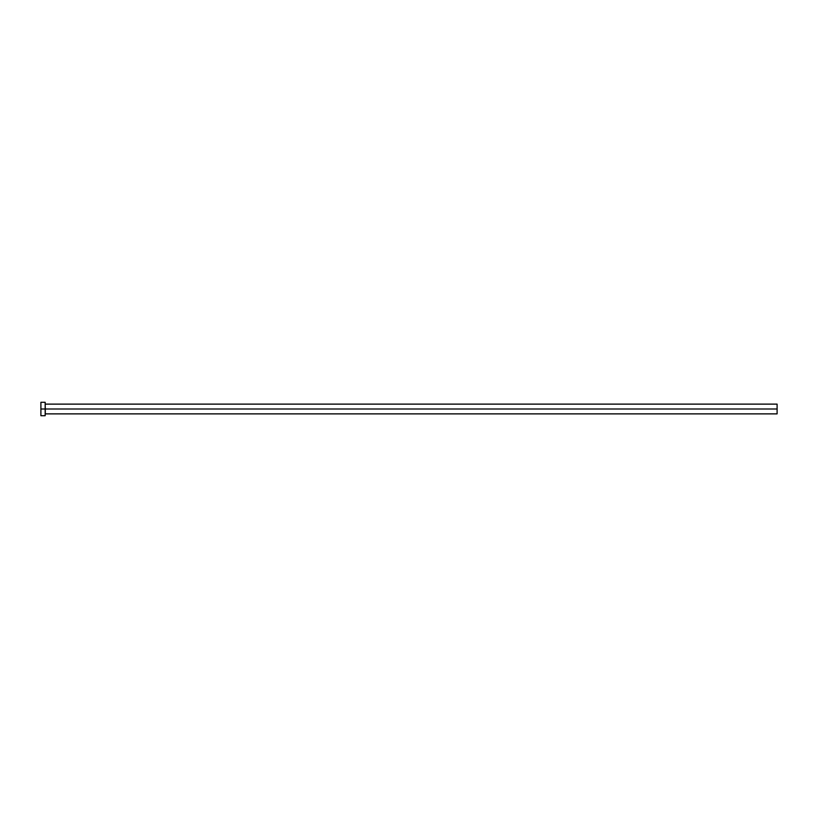 <?xml version="1.0" encoding="UTF-8"?>
<svg xmlns="http://www.w3.org/2000/svg" width="818" height="818" viewBox="0 0 818 818"><rect width="100%" height="100%" fill="white"/><g stroke="black" fill="none" stroke-linecap="round" stroke-linejoin="round"><path stroke-width="1.23" d="M45.174 404L45.287 409L777.1 409L777.1 413.877L777.1 409L45.287 409C45.287 403.202 45.287 403.202 45.287 409L40.9 409L40.9 415.708L45.174 415.708L45.174 402.292L45.174 415.708M40.9 415.708L40.9 402.292L40.9 409L45.287 409L45.287 413.877L777.1 413.877M777.1 409L777.1 404.123L777.1 409M45.287 409C45.287 414.798 45.287 414.798 45.287 409M40.9 402.292L45.174 402.292M45.287 404.123L777.1 404.123"/></g></svg>
